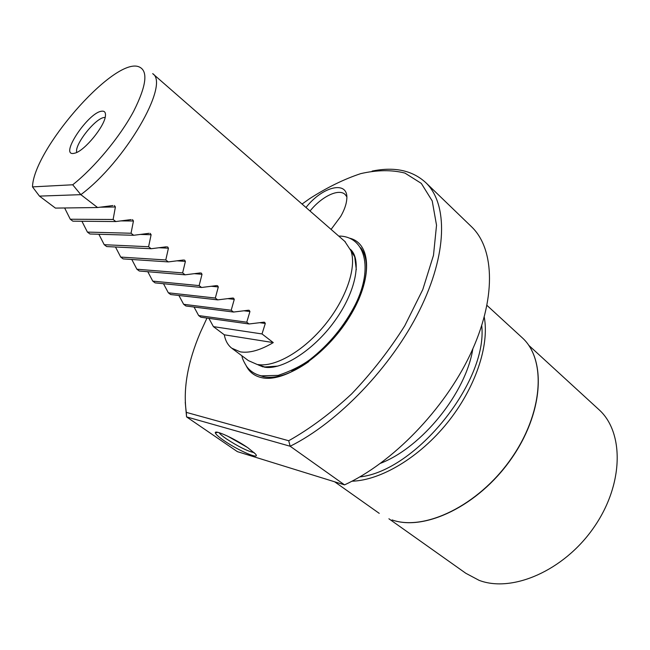 <?xml version="1.0" encoding="UTF-8"?>
<svg xmlns="http://www.w3.org/2000/svg" width="650" height="650" viewBox="0 0 650 650"><rect width="100%" height="100%" fill="white"/><g stroke="black" fill="none" stroke-linecap="round" stroke-linejoin="round"><path stroke-width="0.97" d="M240.281 442.926L234.52 439.644M227.443 436.036L246.984 447.168M219.034 432.656C220.025 434.094 222.479 436.166 226.395 438.872C238.42 446.688 247.674 451.279 254.166 452.652M247.926 447.809L255.336 453.854C261.487 460.566 238.477 450.743 223.966 440.602C218.757 437.003 215.889 434.46 215.377 432.973C213.679 429.041 234.91 438.652 247.926 447.809M185.25 402.269L186.558 416.894L290.16 446.241L344.524 484.859L237.388 451.644L186.558 416.894L186.314 412.376L288.706 440.741L290.16 446.241C338.073 422.524 391.479 366.917 419.469 310.448C447.549 253.89 447.834 204.287 426.205 183.032L472.022 227.232C494.821 249.624 496.389 299.317 470.186 354.591C444.056 409.801 392.251 463.027 344.524 484.868M372.109 171.096C394.729 166.473 412.766 170.454 426.205 183.032M288.706 440.741C309.806 428.878 330.785 413.262 351.642 393.892C371.743 372.824 389.456 350.114 404.771 325.764L422.784 289.567L433.485 255.336L436.532 225.241L432.218 200.923L421.314 183.389L404.926 173.079C391.739 169.731 377.008 169.91 360.75 173.623C343.996 179.173 326.934 187.541 309.554 198.713L302.047 204.051M206.96 318.086L200.322 332.507C187.631 362.456 182.967 389.082 186.314 412.376M331.086 229.409L340.649 216.523C344.151 210.429 346.174 204.888 346.702 199.916C349.342 179.879 323.05 185.648 305.996 207.488M246.277 365.942C249.454 372.198 254.613 376.114 261.755 377.683C284.456 383.021 326.056 355.144 349.408 317.078C373.035 279.086 371.532 243.352 349.594 238.184M263.185 366.909L257.717 364.65L264.769 366.974L257.051 364.414L248.381 360.604L232.318 348.627M258.034 364.577C275.291 367.331 303.656 350.992 324.927 324.886C346.247 298.821 356.809 267.475 350.959 250.754L344.768 241.353M112.872 205.546L97.581 207.529L55.437 208.097L39.463 196.113L80.844 194.659C125.133 161.907 170.081 84.045 152.685 73.629L345.337 241.849M114.384 205.522L115.391 206.968L113.124 219.472L115.822 221.553L72.857 221.171L70.281 219.237L64.634 207.976M131.186 219.57L115.822 221.553M132.478 219.578L133.445 221L131.04 233.244L133.681 235.284L89.944 233.992L87.417 232.091L81.916 221.252M149.061 233.318L133.681 235.284M150.191 233.35L151.117 234.731L148.59 246.74L151.174 248.731L106.706 246.569L104.219 244.701L98.865 234.252M166.522 246.781L151.174 248.731M167.546 246.829L168.431 248.186L165.782 259.959L168.317 261.909L123.142 258.903L120.713 257.075L115.489 246.992M183.601 259.984L168.317 261.909M184.543 260.041L185.396 261.365L182.626 272.911L185.112 274.82L139.279 271.009L136.89 269.214L131.796 259.48M200.33 272.919L185.112 274.82M201.199 272.984L202.02 274.284L199.136 285.602L201.573 287.479L155.106 282.888L152.766 281.125L147.794 271.716M216.718 285.594L201.573 287.479M217.523 285.675L218.311 286.942L215.321 298.041L217.709 299.877L170.649 294.548L168.35 292.817L163.491 283.717M232.781 298.025L217.709 299.877M233.529 298.106L234.276 299.349L231.189 310.245L233.537 312.049L185.908 305.996L183.649 304.298L178.904 295.482M248.528 310.221L233.537 312.049M249.218 310.302L249.941 311.521L246.756 322.205L249.056 323.976L200.891 317.233L198.664 315.567L194.033 307.027M263.965 322.173L249.056 323.976M264.607 322.262L265.298 323.456L262.015 333.946L273.268 342.599C260.301 350.277 249.283 353.356 240.224 351.837L231.693 348.156C227.825 345.077 225.363 340.624 224.307 334.807L213.419 326.633L208.886 318.354M39.463 196.113L32.5 186.883L72.703 184.779L80.844 194.659L97.581 207.529M72.703 184.779C94.551 167.537 119.917 136.963 133.648 111.288C147.209 84.224 148.484 69.233 137.459 66.332C111.231 60.336 33.402 150.239 32.5 186.883M73.483 153.441C59.402 155.61 88.246 112.564 101.579 111.223C104.52 110.793 105.804 112.361 105.43 115.911C104.756 126.133 84.736 150.646 75.075 153.091L73.483 153.441M76.765 152.409C74.076 145.08 95.241 118.178 104.228 117.479L105.154 117.423M113.124 219.472L70.281 219.237M131.04 233.244L87.417 232.091M148.59 246.74L104.219 244.701M165.782 259.959L120.713 257.075M182.626 272.911L136.89 269.214M199.136 285.602L152.766 281.125M215.321 298.041L168.35 292.817M231.189 310.245L183.649 304.298M246.756 322.205L198.664 315.567M262.015 333.946L213.419 326.633M273.268 342.599L224.307 334.807M346.783 196.747L345.158 194.529C338.902 188.134 321.571 196.528 310.042 211.023M353.186 253.191L352.739 253.622M388.911 518.773L465.814 573.276L479.099 580.336C512.086 593.003 563.851 570.757 593.661 527.727C623.724 484.843 624.333 432.705 599.211 409.882L598.122 408.874M472.834 348.847C466.001 392.722 422.11 447.224 380.616 463.263M258.131 374.944L263.591 376.756C276.055 379.048 291.127 374.002 308.799 361.619M358.475 300.097C368.209 276.534 368.964 259.098 360.758 247.78M291.679 370.646C322.636 357.719 358.126 313.479 363.829 280.759M262.819 366.819L258.334 364.975M354.088 254.564L351.114 250.128M257.944 364.731L264.769 366.974L277.932 366.096M356.322 269.709L354.713 256.807L350.439 249.332M100.311 207.188L115.391 206.968M121.006 220.903L133.445 221M140.489 234.439L151.117 234.731M159.128 247.756L168.431 248.186M177.093 260.837L185.396 261.365M194.513 273.683L202.02 274.284M211.453 286.284L218.311 286.942M227.955 298.659L234.276 299.349M244.067 310.798L249.941 311.521M259.813 322.709L265.298 323.456M487.012 305.435L522.438 337.943C546.666 359.929 543.392 413.757 510.632 459.745C478.116 505.879 424.548 531.497 392.129 519.967L392.064 519.935C424.361 531.416 477.929 505.789 510.477 459.623C543.27 413.603 546.561 359.816 522.438 337.943L521.398 336.984M351.967 481.211C380.916 480.35 419.421 457.47 447.419 422.711C475.434 387.944 489.556 345.524 484.258 317.102M359.783 476.921C415.789 471.014 487.882 381.485 481.739 325.626M350.959 250.754L354.713 256.807L350.496 249.47M528.678 345.248L599.211 409.882M334.652 481.804L379.234 513.354M217.709 432.315L215.377 432.973M241.938 355.802C242.109 358.158 243.742 361.79 246.821 366.706C250.372 371.394 255.206 374.441 261.349 375.846L278.224 375.367C291.176 370.963 301.771 365.682 310.009 359.539C329.03 344.614 344.142 326.276 355.363 304.533C373.579 267.735 365.024 236.657 339.511 236.064M350.651 249.576C361.725 259.773 356.2 291.476 334.571 321.222C313.17 351 281.052 370.581 264.249 367.12"/></g></svg>
